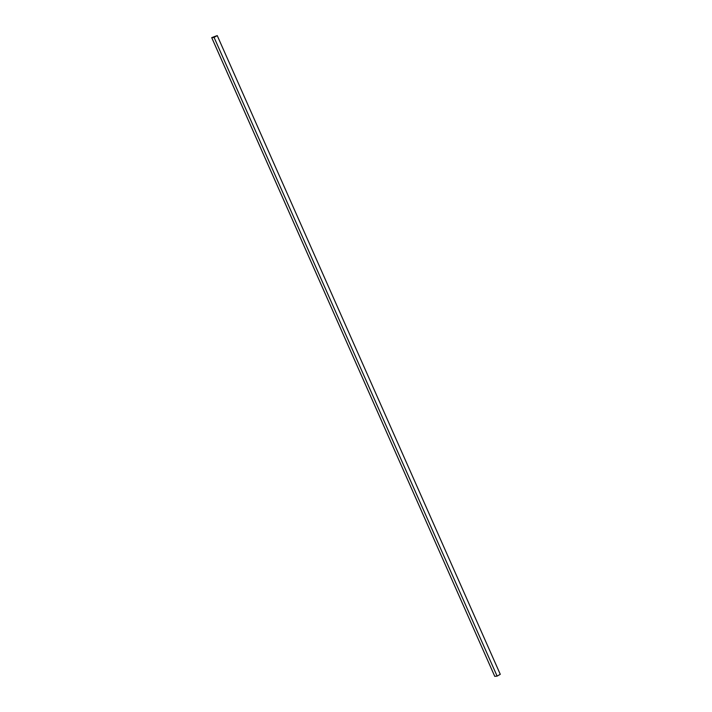 <?xml version="1.0" encoding="UTF-8"?>
<svg xmlns="http://www.w3.org/2000/svg" width="712" height="712" viewBox="0 0 712 712"><rect width="100%" height="100%" fill="white"/><g stroke="black" fill="none" stroke-linecap="round" stroke-linejoin="round"><path stroke-width="1.07" d="M214.09 37.38L217.151 35.653L211.793 37.62L214.09 37.38L211.722 37.629L494.778 676.4L211.731 37.683L217.24 35.6L214.072 37.398L497.118 676.115L214.072 37.398L217.24 35.6L500.278 674.317L217.24 35.6L211.722 37.629L214.072 37.398L211.793 37.62L217.151 35.653L214.09 37.38M494.76 676.338L497.118 676.115L500.278 674.317L497.118 676.115L494.76 676.338M211.793 37.62L217.151 35.653L211.793 37.62M213.529 36.944L215.469 36.223L213.529 36.944"/></g></svg>
